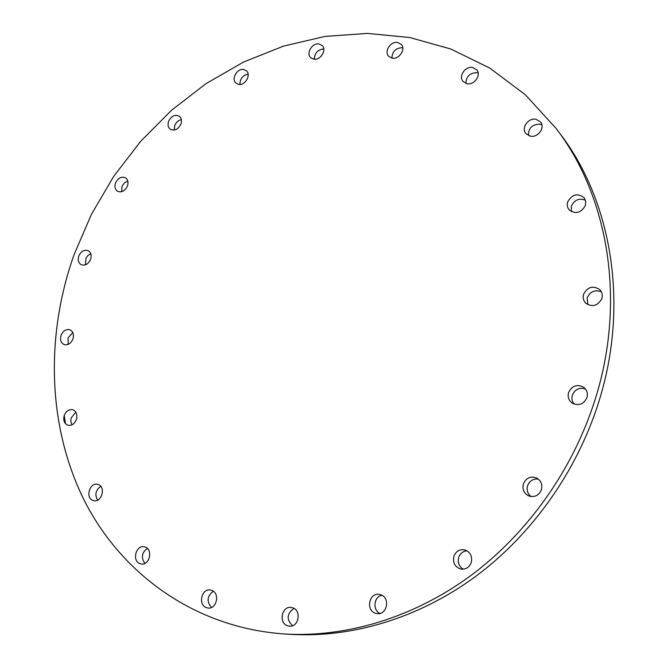 <?xml version="1.0" encoding="UTF-8"?>
<svg xmlns="http://www.w3.org/2000/svg" width="668" height="668" viewBox="0 0 668 668"><rect width="100%" height="100%" fill="white"/><g stroke="black" fill="none" stroke-linecap="round" stroke-linejoin="round"><path stroke-width="1" d="M585.393 205.435L585.711 201.319L584.099 197.695C577.578 192.843 572.109 194.238 567.691 201.87C566.815 204.884 567.299 207.531 569.136 209.81C575.649 214.453 581.068 212.992 585.393 205.435M585.444 200.208C579.164 197.853 574.463 199.841 571.349 206.178L571.365 211.597M530.417 136.188C537.982 137.934 545.414 127.538 540.571 121.96L535.928 119.255C528.254 117.56 520.923 128.131 525.95 133.633L530.417 136.188M541.898 124.866L539.761 124.173C532.095 124.407 528.33 128.206 528.463 135.579M467.149 83.742C474.363 85.287 481.494 74.966 476.777 69.806L472.56 67.46C465.262 65.965 458.215 76.428 463.083 81.521L467.149 83.742M478.171 73.004L476.802 72.653C469.754 72.946 466.139 76.544 465.947 83.442M392.258 58.158C399.197 59.619 406.052 49.106 401.243 44.372L397.577 42.46C390.571 41.057 383.799 51.661 388.726 56.337L392.258 58.158M402.762 47.77L402.295 47.687C395.715 48.021 392.266 51.486 391.941 58.099M313.768 59.176C320.515 60.654 327.103 49.783 322.085 45.466L319.02 43.971C312.215 42.552 305.702 53.498 310.82 57.757L313.768 59.176M238.559 84.36C245.189 85.938 251.552 74.557 246.233 70.641L243.762 69.514C237.073 67.986 230.786 79.442 236.196 83.291L238.559 84.36M180.978 123.939C182.005 120.557 181.42 117.969 179.233 116.182C174.841 114.261 171.284 116.015 168.553 121.442C167.509 124.858 168.111 127.463 170.357 129.25C174.724 131.103 178.264 129.333 180.978 123.939M181.362 119.639C178.247 120.323 176.018 122.336 174.665 125.667L174.298 130.026M127.479 185.921C128.582 182.23 127.889 179.508 125.409 177.746C121.259 176.227 117.952 177.997 115.489 183.074C114.37 186.806 115.088 189.545 117.618 191.298C121.751 192.76 125.033 190.973 127.479 185.921M127.788 181.053L124.741 182.698L122.745 185.094L121.943 186.806L121.659 191.708M90.597 259.318C91.767 255.259 90.94 252.362 88.118 250.634C84.151 249.448 81.053 251.243 78.807 256.028C77.622 260.119 78.473 263.025 81.354 264.745C85.287 265.881 88.376 264.069 90.597 259.318M90.748 253.723L88.042 255.385L86.005 258.14L85.429 264.837M72.921 339.068C74.156 334.593 73.163 331.503 69.931 329.8C66.115 328.906 63.168 330.727 61.105 335.269C59.861 339.795 60.88 342.893 64.17 344.579C67.969 345.423 70.883 343.586 72.921 339.068M72.812 332.589L68.061 337.883L68.211 344.387M76.361 419.671C77.655 414.711 76.453 411.396 72.754 409.734C69.021 409.092 66.199 410.945 64.287 415.304C62.976 420.314 64.212 423.629 67.977 425.274C71.676 425.867 74.474 423.996 76.361 419.671M75.826 412.164L71.175 417.901L70.8 421.333L71.927 424.865M92.827 500.399L93.77 500.683C101.603 502.695 106.053 487.064 98.38 484.559L97.57 484.308C89.754 482.154 85.128 497.769 92.827 500.399M139.754 563.583L141.257 563.992C149.39 565.554 153.264 549.847 145.432 547.134L144.096 546.758C135.963 545.03 131.888 560.744 139.754 563.583M206.145 607.554L208.132 608.055C216.674 609.299 220.106 593.351 211.94 590.454L210.161 589.994C201.602 588.55 197.928 604.523 206.145 607.554M287.182 625.657L289.444 626.2C298.529 627.361 301.752 610.97 293.06 607.938L291.048 607.429C281.938 606.018 278.414 622.476 287.182 625.657M375.082 613.099L377.195 613.625C387.014 615.17 390.488 597.994 381.019 594.862L379.215 594.386C369.354 592.516 365.505 609.792 375.082 613.099M471.266 562.539C472.535 556.244 470.347 552.019 464.703 549.856C459.584 549.063 455.985 551.2 453.906 556.26C452.612 562.715 454.9 566.965 460.778 569.027C465.763 569.645 469.253 567.483 471.266 562.539M466.999 550.791C462.974 551.183 460.219 553.38 458.716 557.379C457.48 562.506 458.983 566.439 463.233 569.186M541.439 489.736C542.658 484.425 540.971 480.476 536.371 477.887C530.359 475.992 526.025 478.004 523.378 483.924C522.134 489.402 523.937 493.41 528.789 495.932C534.676 497.585 538.892 495.514 541.439 489.736M538.316 479.081C533.156 478.58 529.582 480.801 527.586 485.736C526.459 490.103 527.586 493.702 530.985 496.524M601.86 298.538C602.795 295.181 602.16 292.258 599.939 289.77C593.176 285.261 587.731 286.739 583.615 294.204C582.638 297.694 583.348 300.692 585.744 303.205C592.483 307.447 597.852 305.894 601.86 298.538M601.392 291.832C594.988 289.444 590.253 291.415 587.205 297.761L587.807 304.683M586.955 397.627C588.04 393.444 586.972 390.003 583.74 387.315C577.077 383.916 572.025 385.653 568.577 392.508C567.458 396.85 568.627 400.366 572.092 403.054C578.672 406.161 583.632 404.349 586.955 397.627M585.393 388.91C579.323 387.24 574.973 389.335 572.359 395.18C571.416 398.512 572.008 401.485 574.138 404.107M64.22 415.496L65.564 423.804M284.718 633.999L290.822 634.375C351.71 637.957 418.176 618.443 475.023 576.885C531.644 535.035 576.634 471.917 598.57 402.503C629.673 305.009 611.746 200.784 559.767 133.316L556.085 128.431L525.332 94.731L489.886 68.161L450.967 49.065L409.793 37.525L367.475 33.4L325.057 36.406L283.474 46.125L243.561 62.049L206.036 83.634L171.534 110.278L140.631 141.357L113.802 176.227L91.483 214.236L74.048 254.708C45.541 335.102 47.269 425.349 83.876 499.664C120.858 573.369 194.363 627.87 284.718 633.999C346.007 637.606 412.983 617.908 470.322 575.941C527.428 533.682 572.835 469.946 595.004 399.873C626.434 301.452 608.406 196.334 556.085 128.431M323.771 48.964C317.717 49.616 314.57 53.039 314.344 59.243M248.12 74.156C242.659 75.334 239.946 78.766 239.962 84.435M100.776 486.337C95.658 490.07 94.589 494.671 97.586 500.123M147.344 548.37C141.725 552.661 140.898 557.663 144.873 563.375M213.326 591.238C207.022 596.056 206.412 601.467 211.506 607.462M294.004 608.406C286.781 613.583 286.288 619.37 292.534 625.749M381.862 595.246C373.829 596.574 372.385 610.16 379.967 613.424"/></g></svg>
